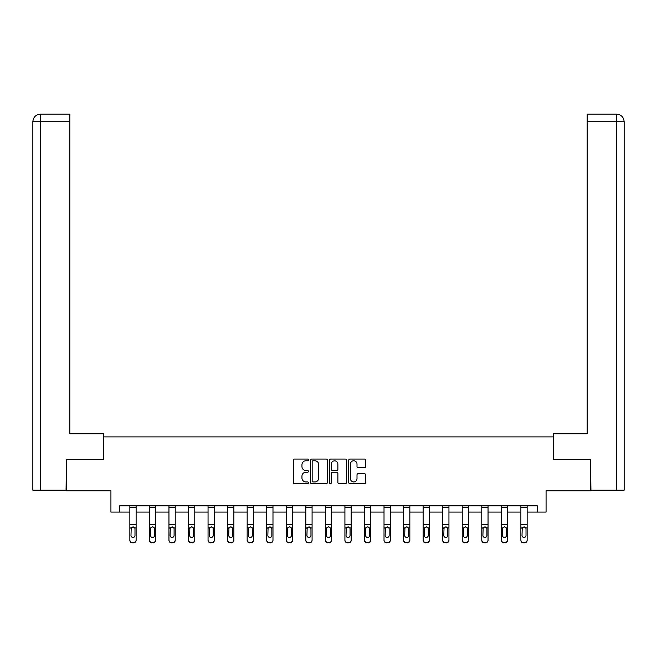 <?xml version="1.0" encoding="UTF-8"?>
<svg xmlns="http://www.w3.org/2000/svg" width="657" height="657" viewBox="0 0 657 657"><rect width="100%" height="100%" fill="white"/><g stroke="black" fill="none" stroke-linecap="round" stroke-linejoin="round"><path stroke-width="0.99" d="M308.445 459.925A0.862 0.862 0 0 0 307.591 459.062L294.517 459.062A1.232 1.232 0 0 0 293.285 460.294L293.285 482.435A1.232 1.232 0 0 0 294.517 483.667L307.591 483.667A0.862 0.862 0 0 0 308.445 482.805A0.862 0.862 0 0 0 307.591 481.942L305.899 481.942A3.934 3.934 0 0 1 301.957 478.009L301.957 476.161A3.934 3.934 0 0 1 305.899 472.227L307.591 472.227A0.862 0.862 0 0 0 308.445 471.365A0.862 0.862 0 0 0 307.591 470.502L305.899 470.502A3.934 3.934 0 0 1 301.957 466.56L301.957 464.721A3.934 3.934 0 0 1 305.899 460.779L307.591 460.779A0.862 0.862 0 0 0 308.445 459.925M364.454 467.735A1.232 1.232 0 0 0 365.686 466.503L365.686 460.294A1.232 1.232 0 0 0 364.454 459.062L349.935 459.062A1.232 1.232 0 0 0 348.703 460.294L348.703 482.435A1.232 1.232 0 0 0 349.935 483.667L364.454 483.667A1.232 1.232 0 0 0 365.686 482.435L365.686 474.929A1.232 1.232 0 0 0 364.454 473.697L358.237 473.697A1.232 1.232 0 0 0 357.006 474.929L357.006 478.649A3.293 3.293 0 0 1 353.721 481.942A3.293 3.293 0 0 1 350.427 478.649L350.427 464.072A3.293 3.293 0 0 1 353.721 460.779A3.293 3.293 0 0 1 357.006 464.072L357.006 466.503A1.232 1.232 0 0 0 358.237 467.735L364.454 467.735M119.705 512.09L119.705 505.824L537.295 505.824L537.295 512.09L546.074 512.09L546.074 490.787L590.561 490.787L590.561 459.457L553.21 459.457L553.21 436.897L103.79 436.897L103.79 459.457L66.439 459.457L66.439 490.787L110.926 490.787L110.926 512.09L129.856 512.09M327.424 460.294A1.232 1.232 0 0 0 326.192 459.062L311.681 459.062A1.232 1.232 0 0 0 310.449 460.294L310.449 482.435A1.232 1.232 0 0 0 311.681 483.667L326.192 483.667A1.232 1.232 0 0 0 327.424 482.435L327.424 460.294M330.808 459.062L345.319 459.062A1.232 1.232 0 0 1 346.551 460.294L346.551 482.435A1.232 1.232 0 0 1 345.319 483.667L339.111 483.667A1.232 1.232 0 0 1 337.879 482.435L337.879 473.451A1.232 1.232 0 0 0 336.647 472.227L332.532 472.227A1.232 1.232 0 0 0 331.3 473.451L331.3 482.805A0.862 0.862 0 0 1 330.438 483.667A0.862 0.862 0 0 1 329.576 482.805L329.576 460.294A1.232 1.232 0 0 1 330.808 459.062M136.122 512.09L149.402 512.09M155.668 512.09L168.956 512.09M175.222 512.09L188.51 512.09M194.776 512.09L208.055 512.09M214.322 512.09L227.609 512.09M233.876 512.09L247.163 512.09M253.43 512.09L266.709 512.09M272.983 512.09L286.263 512.09M292.529 512.09L305.817 512.09M312.083 512.09L325.363 512.09M331.637 512.09L344.917 512.09M351.183 512.09L364.471 512.09M370.737 512.09L384.017 512.09M390.291 512.09L403.57 512.09M409.837 512.09L423.124 512.09M429.391 512.09L442.678 512.09M448.945 512.09L462.224 512.09M468.49 512.09L481.778 512.09M488.044 512.09L501.332 512.09M507.598 512.09L520.878 512.09M527.144 512.09L537.295 512.09M313.028 460.779A0.862 0.862 0 0 0 312.165 461.641L312.165 481.08A0.862 0.862 0 0 0 313.028 481.942L314.818 481.942A3.934 3.934 0 0 0 318.752 478.009L318.752 464.721A3.934 3.934 0 0 0 314.818 460.779L313.028 460.779M337.879 464.138A3.293 3.293 0 0 0 334.585 460.844A3.293 3.293 0 0 0 331.3 464.138L331.3 469.27A1.232 1.232 0 0 0 332.532 470.502L336.647 470.502A1.232 1.232 0 0 0 337.879 469.27L337.879 464.138M129.856 528.335L129.856 540.341A2.505 2.488 180 0 0 132.361 542.822L133.617 542.436A2.505 2.488 -0 0 0 136.122 539.947L136.122 540.341A2.505 2.488 180 0 1 133.617 542.822M134.989 535.471L134.989 528.869L134.989 535.471A2.004 1.987 180 0 1 132.985 537.459A2.004 1.987 180 0 0 134.989 535.471M130.981 535.857L130.981 535.471A2.004 1.987 180 0 0 132.985 537.459M131.942 527.144L130.981 528.713M134.036 527.144L132.985 526.848L134.767 527.941L134.989 528.869M136.122 505.824L136.122 539.947M132.361 542.436L132.361 542.822A2.505 2.488 180 0 1 129.856 540.341L129.856 539.947A2.505 2.488 -0 0 0 132.361 542.436L133.617 542.436M129.856 505.824L129.856 539.947M129.856 527.941L131.203 527.941L130.981 535.471M131.203 527.941L132.985 526.848M103.658 459.457L103.658 433.76L69.823 433.76L69.823 121.693L40.562 121.693L40.562 490.163L66.061 490.163L66.439 459.457M40.562 490.163L32.85 490.163L32.85 121.693C33.302 117.127 35.806 114.622 40.356 114.178L69.823 114.178L69.823 121.693M42.253 114.178L69.823 114.178M32.85 121.693L40.562 121.693L40.381 114.178C35.798 114.63 33.293 117.135 32.85 121.693L32.85 414.961M553.342 459.457L553.342 433.76L587.177 433.76L587.177 114.178L616.619 114.178L587.177 114.178M624.15 490.163L624.15 414.961L624.15 490.163L590.939 490.163L590.561 459.457M614.747 114.178L616.438 114.178L616.438 121.693L587.177 121.693M616.438 490.163L616.438 121.693L624.15 121.693L624.15 414.961L624.15 121.693C623.698 117.127 621.193 114.622 616.644 114.178M149.402 528.335L149.402 540.341A2.505 2.488 180 0 0 151.915 542.822L153.163 542.436A2.505 2.488 -0 0 0 155.668 539.947L155.668 540.341A2.505 2.488 180 0 1 153.163 542.822M154.543 535.471L154.543 528.869L154.543 535.471A2.004 1.987 180 0 1 152.539 537.459A2.004 1.987 180 0 0 154.543 535.471M150.535 535.857L150.535 535.471A2.004 1.987 180 0 0 152.539 537.459M151.496 527.144L150.535 528.713M153.582 527.144L152.539 526.848L154.321 527.941L154.543 528.869M168.956 528.335L168.956 540.341A2.505 2.488 180 0 0 171.461 542.822L172.717 542.436A2.505 2.488 -0 0 0 175.222 539.947L175.222 540.341A2.505 2.488 180 0 1 172.717 542.822M174.097 535.471L174.097 528.869L174.097 535.471A2.004 1.987 180 0 1 172.093 537.459A2.004 1.987 180 0 0 174.097 535.471M170.081 535.857L170.081 535.471A2.004 1.987 180 0 0 172.093 537.459M171.042 527.144L170.081 528.713M173.136 527.144L172.093 526.848L173.875 527.941L174.097 528.869M155.668 505.824L155.668 539.947M151.915 542.436L151.915 542.822A2.505 2.488 180 0 1 149.402 540.341L149.402 539.947A2.505 2.488 -0 0 0 151.915 542.436L153.163 542.436M149.402 505.824L149.402 539.947M149.402 527.941L150.757 527.941L150.535 535.471M150.757 527.941L152.539 526.848M175.222 505.824L175.222 539.947M171.461 542.436L171.461 542.822A2.505 2.488 180 0 1 168.956 540.341L168.956 539.947A2.505 2.488 -0 0 0 171.461 542.436L172.717 542.436M168.956 505.824L168.956 539.947M168.956 527.941L170.311 527.941L170.081 535.471M170.311 527.941L172.093 526.848M188.51 528.335L188.51 540.341A2.505 2.488 180 0 0 191.015 542.822L192.271 542.436A2.505 2.488 -0 0 0 194.776 539.947L194.776 540.341A2.505 2.488 180 0 1 192.271 542.822M193.643 535.471L193.643 528.869L193.643 535.471A2.004 1.987 180 0 1 191.639 537.459A2.004 1.987 180 0 0 193.643 535.471M189.635 535.857L189.635 535.471A2.004 1.987 180 0 0 191.639 537.459M190.596 527.144L189.635 528.713M192.69 527.144L191.639 526.848L193.421 527.941L193.643 528.869M208.055 528.335L208.055 540.341A2.505 2.488 180 0 0 210.569 542.822L211.817 542.436A2.505 2.488 -0 0 0 214.322 539.947L214.322 540.341A2.505 2.488 180 0 1 211.817 542.822M213.197 535.471L213.197 528.869L213.197 535.471A2.004 1.987 180 0 1 211.193 537.459A2.004 1.987 180 0 0 213.197 535.471M209.189 535.857L209.189 535.471A2.004 1.987 180 0 0 211.193 537.459M210.15 527.144L209.189 528.713M212.236 527.144L211.193 526.848L212.975 527.941L213.197 528.869M227.609 528.335L227.609 540.341A2.505 2.488 180 0 0 230.114 542.822L231.371 542.436A2.505 2.488 -0 0 0 233.876 539.947L233.876 540.341A2.505 2.488 180 0 1 231.371 542.822M232.75 535.471L232.75 528.869L232.75 535.471A2.004 1.987 180 0 1 230.747 537.459A2.004 1.987 180 0 0 232.75 535.471M228.735 535.857L228.735 535.471A2.004 1.987 180 0 0 230.747 537.459M229.695 527.144L228.735 528.713M231.79 527.144L230.747 526.848L232.529 527.941L232.75 528.869M194.776 505.824L194.776 539.947M191.015 542.436L191.015 542.822A2.505 2.488 180 0 1 188.51 540.341L188.51 539.947A2.505 2.488 -0 0 0 191.015 542.436L192.271 542.436M188.51 505.824L188.51 539.947M188.51 527.941L189.857 527.941L189.635 535.471M189.857 527.941L191.639 526.848M214.322 505.824L214.322 539.947M210.569 542.436L210.569 542.822A2.505 2.488 180 0 1 208.055 540.341L208.055 539.947A2.505 2.488 -0 0 0 210.569 542.436L211.817 542.436M208.055 505.824L208.055 539.947M208.055 527.941L209.411 527.941L209.189 535.471M209.411 527.941L211.193 526.848M233.876 505.824L233.876 539.947M230.114 542.436L230.114 542.822A2.505 2.488 180 0 1 227.609 540.341L227.609 539.947A2.505 2.488 -0 0 0 230.114 542.436L231.371 542.436M227.609 505.824L227.609 539.947M227.609 527.941L228.965 527.941L228.735 535.471M228.965 527.941L230.747 526.848M247.163 528.335L247.163 540.341A2.505 2.488 180 0 0 249.668 542.822L250.925 542.436A2.505 2.488 -0 0 0 253.43 539.947L253.43 540.341A2.505 2.488 180 0 1 250.925 542.822M252.296 535.471L252.296 528.869L252.296 535.471A2.004 1.987 180 0 1 250.292 537.459A2.004 1.987 180 0 0 252.296 535.471M248.289 535.857L248.289 535.471A2.004 1.987 180 0 0 250.292 537.459M249.249 527.144L248.289 528.713M251.344 527.144L250.292 526.848L252.074 527.941L252.296 528.869M253.43 505.824L253.43 539.947M249.668 542.436L249.668 542.822A2.505 2.488 180 0 1 247.163 540.341L247.163 539.947A2.505 2.488 -0 0 0 249.668 542.436L250.925 542.436M247.163 505.824L247.163 539.947M247.163 527.941L248.51 527.941L248.289 535.471M248.51 527.941L250.292 526.848M266.709 528.335L266.709 540.341A2.505 2.488 180 0 0 269.222 542.822L270.47 542.436A2.505 2.488 -0 0 0 272.983 539.947L272.983 540.341A2.505 2.488 180 0 1 270.47 542.822M271.85 535.471L271.85 528.869L271.85 535.471A2.004 1.987 180 0 1 269.846 537.459A2.004 1.987 180 0 0 271.85 535.471M267.842 535.857L267.842 535.471A2.004 1.987 180 0 0 269.846 537.459M268.803 527.144L267.842 528.713M270.889 527.144L269.846 526.848L271.628 527.941L271.85 528.869M272.983 505.824L272.983 539.947M269.222 542.436L269.222 542.822A2.505 2.488 180 0 1 266.709 540.341L266.709 539.947A2.505 2.488 -0 0 0 269.222 542.436L270.47 542.436M266.709 505.824L266.709 539.947M266.709 527.941L268.064 527.941L267.842 535.471M268.064 527.941L269.846 526.848M286.263 528.335L286.263 540.341A2.505 2.488 180 0 0 288.768 542.822L290.024 542.436A2.505 2.488 -0 0 0 292.529 539.947L292.529 540.341A2.505 2.488 180 0 1 290.024 542.822M291.404 535.471L291.404 528.869L291.404 535.471A2.004 1.987 180 0 1 289.4 537.459A2.004 1.987 180 0 0 291.404 535.471M287.388 535.857L287.388 535.471A2.004 1.987 180 0 0 289.4 537.459M288.349 527.144L287.388 528.713M290.443 527.144L289.4 526.848L291.182 527.941L291.404 528.869M292.529 505.824L292.529 539.947M288.768 542.436L288.768 542.822A2.505 2.488 180 0 1 286.263 540.341L286.263 539.947A2.505 2.488 -0 0 0 288.768 542.436L290.024 542.436M286.263 505.824L286.263 539.947M286.263 527.941L287.618 527.941L287.388 535.471M287.618 527.941L289.4 526.848M305.817 528.335L305.817 540.341A2.505 2.488 180 0 0 308.322 542.822L309.578 542.436A2.505 2.488 -0 0 0 312.083 539.947L312.083 540.341A2.505 2.488 180 0 1 309.578 542.822M310.958 535.471L310.958 528.869L310.958 535.471A2.004 1.987 180 0 1 308.946 537.459A2.004 1.987 180 0 0 310.958 535.471M306.942 535.857L306.942 535.471A2.004 1.987 180 0 0 308.946 537.459M307.903 527.144L306.942 528.713M309.997 527.144L308.946 526.848L310.728 527.941L310.958 528.869M312.083 505.824L312.083 539.947M308.322 542.436L308.322 542.822A2.505 2.488 180 0 1 305.817 540.341L305.817 539.947A2.505 2.488 -0 0 0 308.322 542.436L309.578 542.436M305.817 505.824L305.817 539.947M305.817 527.941L307.164 527.941L306.942 535.471M307.164 527.941L308.946 526.848M325.363 528.335L325.363 540.341A2.505 2.488 180 0 0 327.876 542.822L329.124 542.436A2.505 2.488 -0 0 0 331.637 539.947L331.637 540.341A2.505 2.488 180 0 1 329.124 542.822M330.504 535.471L330.504 528.869L330.504 535.471A2.004 1.987 180 0 1 328.5 537.459A2.004 1.987 180 0 0 330.504 535.471M326.496 535.857L326.496 535.471A2.004 1.987 180 0 0 328.5 537.459M327.457 527.144L326.496 528.713M329.543 527.144L328.5 526.848L330.282 527.941L330.504 528.869M331.637 505.824L331.637 539.947M327.876 542.436L327.876 542.822A2.505 2.488 180 0 1 325.363 540.341L325.363 539.947A2.505 2.488 -0 0 0 327.876 542.436L329.124 542.436M325.363 505.824L325.363 539.947M325.363 527.941L326.718 527.941L326.496 535.471M326.718 527.941L328.5 526.848M344.917 528.335L344.917 540.341A2.505 2.488 180 0 0 347.422 542.822L348.678 542.436A2.505 2.488 -0 0 0 351.183 539.947L351.183 540.341A2.505 2.488 180 0 1 348.678 542.822M350.058 535.471L350.058 528.869L350.058 535.471A2.004 1.987 180 0 1 348.054 537.459A2.004 1.987 180 0 0 350.058 535.471M346.042 535.857L346.042 535.471A2.004 1.987 180 0 0 348.054 537.459M347.003 527.144L346.042 528.713M349.097 527.144L348.054 526.848L349.836 527.941L350.058 528.869M351.183 505.824L351.183 539.947M347.422 542.436L347.422 542.822A2.505 2.488 180 0 1 344.917 540.341L344.917 539.947A2.505 2.488 -0 0 0 347.422 542.436L348.678 542.436M344.917 505.824L344.917 539.947M344.917 527.941L346.272 527.941L346.042 535.471M346.272 527.941L348.054 526.848M364.471 528.335L364.471 540.341A2.505 2.488 180 0 0 366.976 542.822L368.232 542.436A2.505 2.488 -0 0 0 370.737 539.947L370.737 540.341A2.505 2.488 180 0 1 368.232 542.822M369.612 535.471L369.612 528.869L369.612 535.471A2.004 1.987 180 0 1 367.6 537.459A2.004 1.987 180 0 0 369.612 535.471M365.596 535.857L365.596 535.471A2.004 1.987 180 0 0 367.6 537.459M366.557 527.144L365.596 528.713M368.651 527.144L367.6 526.848L369.382 527.941L369.612 528.869M370.737 505.824L370.737 539.947M366.976 542.436L366.976 542.822A2.505 2.488 180 0 1 364.471 540.341L364.471 539.947A2.505 2.488 -0 0 0 366.976 542.436L368.232 542.436M364.471 505.824L364.471 539.947M364.471 527.941L365.818 527.941L365.596 535.471M365.818 527.941L367.6 526.848M384.017 528.335L384.017 540.341A2.505 2.488 180 0 0 386.53 542.822L387.778 542.436A2.505 2.488 -0 0 0 390.291 539.947L390.291 540.341A2.505 2.488 180 0 1 387.778 542.822M389.158 535.471L389.158 528.869L389.158 535.471A2.004 1.987 180 0 1 387.154 537.459A2.004 1.987 180 0 0 389.158 535.471M385.15 535.857L385.15 535.471A2.004 1.987 180 0 0 387.154 537.459M386.111 527.144L385.15 528.713M388.197 527.144L387.154 526.848L388.936 527.941L389.158 528.869M390.291 505.824L390.291 539.947M386.53 542.436L386.53 542.822A2.505 2.488 180 0 1 384.017 540.341L384.017 539.947A2.505 2.488 -0 0 0 386.53 542.436L387.778 542.436M384.017 505.824L384.017 539.947M384.017 527.941L385.372 527.941L385.15 535.471M385.372 527.941L387.154 526.848M403.57 528.335L403.57 540.341A2.505 2.488 180 0 0 406.075 542.822L407.332 542.436A2.505 2.488 -0 0 0 409.837 539.947L409.837 540.341A2.505 2.488 180 0 1 407.332 542.822M408.711 535.471L408.711 528.869L408.711 535.471A2.004 1.987 180 0 1 406.708 537.459A2.004 1.987 180 0 0 408.711 535.471M404.704 535.857L404.704 535.471A2.004 1.987 180 0 0 406.708 537.459M405.656 527.144L404.704 528.713M407.751 527.144L406.708 526.848L408.49 527.941L408.711 528.869M409.837 505.824L409.837 539.947M406.075 542.436L406.075 542.822A2.505 2.488 180 0 1 403.57 540.341L403.57 539.947A2.505 2.488 -0 0 0 406.075 542.436L407.332 542.436M403.57 505.824L403.57 539.947M403.57 527.941L404.926 527.941L404.704 535.471M404.926 527.941L406.708 526.848M423.124 528.335L423.124 540.341A2.505 2.488 180 0 0 425.629 542.822L426.886 542.436A2.505 2.488 -0 0 0 429.391 539.947L429.391 540.341A2.505 2.488 180 0 1 426.886 542.822M428.265 535.471L428.265 528.869L428.265 535.471A2.004 1.987 180 0 1 426.253 537.459A2.004 1.987 180 0 0 428.265 535.471M424.25 535.857L424.25 535.471A2.004 1.987 180 0 0 426.253 537.459M425.21 527.144L424.25 528.713M427.305 527.144L426.253 526.848L428.036 527.941L428.265 528.869M429.391 505.824L429.391 539.947M425.629 542.436L425.629 542.822A2.505 2.488 180 0 1 423.124 540.341L423.124 539.947A2.505 2.488 -0 0 0 425.629 542.436L426.886 542.436M423.124 505.824L423.124 539.947M423.124 527.941L424.471 527.941L424.25 535.471M424.471 527.941L426.253 526.848M442.678 528.335L442.678 540.341A2.505 2.488 180 0 0 445.183 542.822L446.432 542.436A2.505 2.488 -0 0 0 448.945 539.947L448.945 540.341A2.505 2.488 180 0 1 446.432 542.822M447.811 535.471L447.811 528.869L447.811 535.471A2.004 1.987 180 0 1 445.807 537.459A2.004 1.987 180 0 0 447.811 535.471M443.803 535.857L443.803 535.471A2.004 1.987 180 0 0 445.807 537.459M444.764 527.144L443.803 528.713M446.85 527.144L445.807 526.848L447.589 527.941L447.811 528.869M448.945 505.824L448.945 539.947M445.183 542.436L445.183 542.822A2.505 2.488 180 0 1 442.678 540.341L442.678 539.947A2.505 2.488 -0 0 0 445.183 542.436L446.432 542.436M442.678 505.824L442.678 539.947M442.678 527.941L444.025 527.941L443.803 535.471M444.025 527.941L445.807 526.848M462.224 528.335L462.224 540.341A2.505 2.488 180 0 0 464.729 542.822L465.985 542.436A2.505 2.488 -0 0 0 468.49 539.947L468.49 540.341A2.505 2.488 180 0 1 465.985 542.822M467.365 535.471L467.365 528.869L467.365 535.471A2.004 1.987 180 0 1 465.361 537.459A2.004 1.987 180 0 0 467.365 535.471M463.357 535.857L463.357 535.471A2.004 1.987 180 0 0 465.361 537.459M464.31 527.144L463.357 528.713M466.404 527.144L465.361 526.848L467.143 527.941L467.365 528.869M468.49 505.824L468.49 539.947M464.729 542.436L464.729 542.822A2.505 2.488 180 0 1 462.224 540.341L462.224 539.947A2.505 2.488 -0 0 0 464.729 542.436L465.985 542.436M462.224 505.824L462.224 539.947M462.224 527.941L463.579 527.941L463.357 535.471M463.579 527.941L465.361 526.848M481.778 528.335L481.778 540.341A2.505 2.488 180 0 0 484.283 542.822L485.539 542.436A2.505 2.488 -0 0 0 488.044 539.947L488.044 540.341A2.505 2.488 180 0 1 485.539 542.822M486.919 535.471L486.919 528.869L486.919 535.471A2.004 1.987 180 0 1 484.907 537.459A2.004 1.987 180 0 0 486.919 535.471M482.903 535.857L482.903 535.471A2.004 1.987 180 0 0 484.907 537.459M483.864 527.144L482.903 528.713M485.958 527.144L484.907 526.848L486.689 527.941L486.919 528.869M488.044 505.824L488.044 539.947M484.283 542.436L484.283 542.822A2.505 2.488 180 0 1 481.778 540.341L481.778 539.947A2.505 2.488 -0 0 0 484.283 542.436L485.539 542.436M481.778 505.824L481.778 539.947M481.778 527.941L483.125 527.941L482.903 535.471M483.125 527.941L484.907 526.848M501.332 528.335L501.332 540.341A2.505 2.488 180 0 0 503.837 542.822L505.085 542.436A2.505 2.488 -0 0 0 507.598 539.947L507.598 540.341A2.505 2.488 180 0 1 505.085 542.822M506.465 535.471L506.465 528.869L506.465 535.471A2.004 1.987 180 0 1 504.461 537.459A2.004 1.987 180 0 0 506.465 535.471M502.457 535.857L502.457 535.471A2.004 1.987 180 0 0 504.461 537.459M503.418 527.144L502.457 528.713M505.504 527.144L504.461 526.848L506.243 527.941L506.465 528.869M507.598 505.824L507.598 539.947M503.837 542.436L503.837 542.822A2.505 2.488 180 0 1 501.332 540.341L501.332 539.947A2.505 2.488 -0 0 0 503.837 542.436L505.085 542.436M501.332 505.824L501.332 539.947M501.332 527.941L502.679 527.941L502.457 535.471M502.679 527.941L504.461 526.848M520.878 528.335L520.878 540.341A2.505 2.488 180 0 0 523.383 542.822L524.639 542.436A2.505 2.488 -0 0 0 527.144 539.947L527.144 540.341A2.505 2.488 180 0 1 524.639 542.822M526.019 535.471L526.019 528.869L526.019 535.471A2.004 1.987 180 0 1 524.015 537.459A2.004 1.987 180 0 0 526.019 535.471M522.011 535.857L522.011 535.471A2.004 1.987 180 0 0 524.015 537.459M522.964 527.144L522.011 528.713M525.058 527.144L524.015 526.848L525.797 527.941L526.019 528.869M527.144 505.824L527.144 539.947M523.383 542.436L523.383 542.822A2.505 2.488 180 0 1 520.878 540.341L520.878 539.947A2.505 2.488 -0 0 0 523.383 542.436L524.639 542.436M520.878 505.824L520.878 539.947M520.878 527.941L522.233 527.941L522.011 535.471M522.233 527.941L524.015 526.848M129.856 505.849L136.122 505.849M134.767 527.941L136.122 527.941M129.856 524.705L136.122 524.705M129.856 507.574L136.122 507.574M149.402 505.849L155.668 505.849M154.321 527.941L155.668 527.941M149.402 524.705L155.668 524.705M149.402 507.574L155.668 507.574M168.956 505.849L175.222 505.849M173.875 527.941L175.222 527.941M168.956 524.705L175.222 524.705M168.956 507.574L175.222 507.574M188.51 505.849L194.776 505.849M193.421 527.941L194.776 527.941M188.51 524.705L194.776 524.705M188.51 507.574L194.776 507.574M208.055 505.849L214.322 505.849M212.975 527.941L214.322 527.941M208.055 524.705L214.322 524.705M208.055 507.574L214.322 507.574M227.609 505.849L233.876 505.849M232.529 527.941L233.876 527.941M227.609 524.705L233.876 524.705M227.609 507.574L233.876 507.574M247.163 505.849L253.43 505.849M252.074 527.941L253.43 527.941M247.163 524.705L253.43 524.705M247.163 507.574L253.43 507.574M266.709 505.849L272.983 505.849M271.628 527.941L272.983 527.941M266.709 524.705L272.983 524.705M266.709 507.574L272.983 507.574M286.263 505.849L292.529 505.849M291.182 527.941L292.529 527.941M286.263 524.705L292.529 524.705M286.263 507.574L292.529 507.574M305.817 505.849L312.083 505.849M310.728 527.941L312.083 527.941M305.817 524.705L312.083 524.705M305.817 507.574L312.083 507.574M325.363 505.849L331.637 505.849M330.282 527.941L331.637 527.941M325.363 524.705L331.637 524.705M325.363 507.574L331.637 507.574M344.917 505.849L351.183 505.849M349.836 527.941L351.183 527.941M344.917 524.705L351.183 524.705M344.917 507.574L351.183 507.574M364.471 505.849L370.737 505.849M369.382 527.941L370.737 527.941M364.471 524.705L370.737 524.705M364.471 507.574L370.737 507.574M384.017 505.849L390.291 505.849M388.936 527.941L390.291 527.941M384.017 524.705L390.291 524.705M384.017 507.574L390.291 507.574M403.57 505.849L409.837 505.849M408.49 527.941L409.837 527.941M403.57 524.705L409.837 524.705M403.57 507.574L409.837 507.574M423.124 505.849L429.391 505.849M428.036 527.941L429.391 527.941M423.124 524.705L429.391 524.705M423.124 507.574L429.391 507.574M442.678 505.849L448.945 505.849M447.589 527.941L448.945 527.941M442.678 524.705L448.945 524.705M442.678 507.574L448.945 507.574M462.224 505.849L468.49 505.849M467.143 527.941L468.49 527.941M462.224 524.705L468.49 524.705M462.224 507.574L468.49 507.574M481.778 505.849L488.044 505.849M486.689 527.941L488.044 527.941M481.778 524.705L488.044 524.705M481.778 507.574L488.044 507.574M501.332 505.849L507.598 505.849M506.243 527.941L507.598 527.941M501.332 524.705L507.598 524.705M501.332 507.574L507.598 507.574M520.878 505.849L527.144 505.849M525.797 527.941L527.144 527.941M520.878 524.705L527.144 524.705M520.878 507.574L527.144 507.574"/></g></svg>
